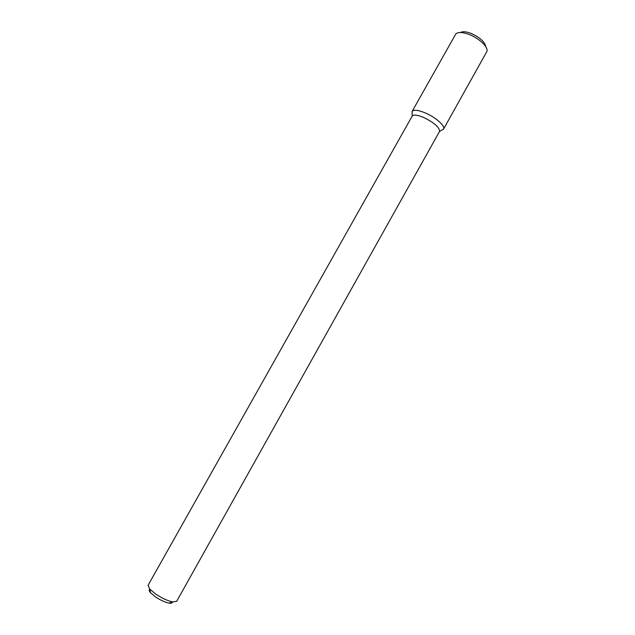<?xml version="1.0" encoding="UTF-8"?>
<svg xmlns="http://www.w3.org/2000/svg" width="635" height="635" viewBox="0 0 635 635"><rect width="100%" height="100%" fill="white"/><g stroke="black" fill="none" stroke-linecap="round" stroke-linejoin="round"><path stroke-width="0.95" d="M412.083 111.482L412.163 113.792L412.115 111.427C413.734 109.53 418.052 109.99 425.053 112.816C435.459 117.11 445.572 126.087 443.563 129.072L441.515 130.27L443.532 129.127L486.886 51.491C488.664 47.379 479.203 38.219 469.082 34.449C462.415 32.02 457.97 31.885 455.763 34.028L412.083 111.482C413.647 109.522 417.965 109.966 425.053 112.816C435.539 117.142 445.691 126.198 443.532 129.127M423.426 117.356C434.157 122.626 439.531 127.317 439.547 131.421L176.681 601.289L172.712 601.917C167.624 600.837 161.941 598.218 155.646 594.042L149.638 588.97L148.098 585.256L412.202 116.078C413.607 114.459 417.354 114.887 423.426 117.356M149.733 589.367C148.828 589.931 149.098 591.066 150.559 592.772L155.361 596.836C160.369 600.17 164.909 602.258 168.981 603.115C171.204 603.464 172.315 603.107 172.315 602.043M460.486 32.504C462.613 31.282 466.098 31.559 470.924 33.345C479.877 37.386 484.815 41.831 485.727 46.672M439.547 131.421L443.563 129.072M412.202 116.078L412.115 111.427M168.981 603.115L172.712 601.917M150.559 592.772L149.638 588.97"/></g></svg>
